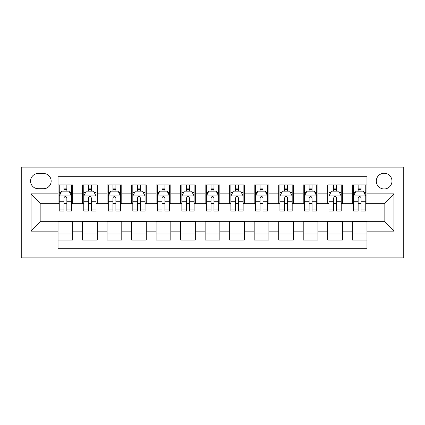 <?xml version="1.0" encoding="UTF-8"?>
<svg xmlns="http://www.w3.org/2000/svg" width="425" height="425" viewBox="0 0 425 425"><rect width="100%" height="100%" fill="white"/><g stroke="black" fill="none" stroke-linecap="round" stroke-linejoin="round"><path stroke-width="0.64" d="M384.136 173.267A7.847 7.847 0 0 0 376.29 181.114A7.847 7.847 0 0 0 384.136 188.96A7.847 7.847 0 0 0 391.983 181.114A7.847 7.847 0 0 0 384.136 173.267M21.25 257.858L403.75 257.858L403.75 167.142L21.25 167.142L21.25 257.858M366.972 184.917L352.261 184.917L352.261 193.864L342.454 193.864L342.454 203.671L352.261 203.671L352.261 193.864M342.454 193.864L342.454 184.917L327.739 184.917L327.739 193.864L317.932 193.864L317.932 203.671L327.739 203.671L327.739 193.864M317.932 193.864L317.932 184.917L303.222 184.917L303.222 193.864L293.415 193.864L293.415 203.671L303.222 203.671L303.222 193.864M293.415 193.864L293.415 184.917L278.704 184.917L278.704 193.864L268.892 193.864L268.892 203.671L278.704 203.671L278.704 193.864M268.892 193.864L268.892 184.917L254.182 184.917L254.182 193.864L244.375 193.864L244.375 203.671L254.182 203.671L254.182 193.864M244.375 193.864L244.375 184.917L229.665 184.917L229.665 193.864L219.858 193.864L219.858 203.671L229.665 203.671L229.665 193.864M219.858 193.864L219.858 184.917L205.142 184.917L205.142 193.864L195.335 193.864L195.335 203.671L205.142 203.671L205.142 193.864M195.335 193.864L195.335 184.917L180.625 184.917L180.625 193.864L170.818 193.864L170.818 203.671L180.625 203.671L180.625 193.864M170.818 193.864L170.818 184.917L156.108 184.917L156.108 193.864L146.296 193.864L146.296 203.671L156.108 203.671L156.108 193.864M146.296 193.864L146.296 184.917L131.585 184.917L131.585 193.864L121.778 193.864L121.778 203.671L131.585 203.671L131.585 193.864M121.778 193.864L121.778 184.917L107.068 184.917L107.068 193.864L97.261 193.864L97.261 203.671L107.068 203.671L107.068 193.864M97.261 193.864L97.261 184.917L82.546 184.917L82.546 203.671L72.739 203.671L72.739 184.917L58.028 184.917M58.028 240.083L72.739 240.083L72.739 221.329L82.546 221.329L82.546 240.083L97.261 240.083L97.261 221.329L107.068 221.329L107.068 231.136L97.261 231.136M107.068 231.136L107.068 240.083L121.778 240.083L121.778 221.329L131.585 221.329L131.585 231.136L121.778 231.136M131.585 231.136L131.585 240.083L146.296 240.083L146.296 221.329L156.108 221.329L156.108 231.136L146.296 231.136M156.108 231.136L156.108 240.083L170.818 240.083L170.818 221.329L180.625 221.329L180.625 231.136L170.818 231.136M180.625 231.136L180.625 240.083L195.335 240.083L195.335 221.329L205.142 221.329L205.142 231.136L195.335 231.136M205.142 231.136L205.142 240.083L219.858 240.083L219.858 221.329L229.665 221.329L229.665 231.136L219.858 231.136M229.665 231.136L229.665 240.083L244.375 240.083L244.375 221.329L254.182 221.329L254.182 231.136L244.375 231.136M254.182 231.136L254.182 240.083L268.892 240.083L268.892 221.329L278.704 221.329L278.704 231.136L268.892 231.136M278.704 231.136L278.704 240.083L293.415 240.083L293.415 221.329L303.222 221.329L303.222 231.136L293.415 231.136M303.222 231.136L303.222 240.083L317.932 240.083L317.932 221.329L327.739 221.329L327.739 231.136L317.932 231.136M327.739 231.136L327.739 240.083L342.454 240.083L342.454 221.329L352.261 221.329L352.261 231.136L342.454 231.136M38.17 188.716L43.562 188.716A7.602 7.602 0 0 0 51.165 181.114A7.602 7.602 0 0 0 43.562 173.517L38.17 173.517A7.602 7.602 0 0 0 30.568 181.114A7.602 7.602 0 0 0 38.17 188.716M366.972 193.864L366.972 176.704L58.028 176.704L58.028 203.671L40.864 203.671L40.864 221.329L58.028 221.329L58.028 248.296L366.972 248.296L366.972 221.329L384.136 221.329L384.136 203.671L366.972 203.671L366.972 193.864L393.943 193.864L393.943 231.136L366.972 231.136M58.028 231.136L31.057 231.136L31.057 193.864L58.028 193.864M352.261 231.136L352.261 240.083L366.972 240.083M58.028 191.048L59.256 191.048M63.915 191.048L66.858 191.048M71.517 191.048L72.739 191.048M58.028 203.426L59.256 203.426M63.915 203.426L66.858 203.426M71.517 203.426L72.739 203.426M58.028 221.574L72.739 221.574M58.028 233.952L72.739 233.952M82.546 203.426L83.773 203.426M88.432 203.426L91.375 203.426M96.034 203.426L97.261 203.426M82.546 191.048L83.773 191.048M88.432 191.048L91.375 191.048M96.034 191.048L97.261 191.048M82.546 221.574L97.261 221.574M82.546 233.952L97.261 233.952M107.068 221.574L121.778 221.574M107.068 233.952L121.778 233.952M107.068 191.048L108.295 191.048M112.954 191.048L115.892 191.048M120.551 191.048L121.778 191.048M107.068 203.426L108.295 203.426M112.954 203.426L115.892 203.426M120.551 203.426L121.778 203.426M131.585 221.574L146.296 221.574M131.585 233.952L146.296 233.952M131.585 191.048L132.812 191.048M137.472 191.048L140.415 191.048M145.074 191.048L146.296 191.048M131.585 203.426L132.812 203.426M137.472 203.426L140.415 203.426M145.074 203.426L146.296 203.426M156.108 221.574L170.818 221.574M156.108 233.952L170.818 233.952M156.108 191.048L157.33 191.048M161.989 191.048L164.932 191.048M169.591 191.048L170.818 191.048M156.108 203.426L157.33 203.426M161.989 203.426L164.932 203.426M169.591 203.426L170.818 203.426M180.625 221.574L195.335 221.574M180.625 233.952L195.335 233.952M180.625 191.048L181.852 191.048M186.511 191.048L189.454 191.048M194.108 191.048L195.335 191.048M180.625 203.426L181.852 203.426M186.511 203.426L189.454 203.426M194.108 203.426L195.335 203.426M205.142 221.574L219.858 221.574M205.142 233.952L219.858 233.952M205.142 191.048L206.369 191.048M211.028 191.048L213.972 191.048M218.631 191.048L219.858 191.048M205.142 203.426L206.369 203.426M211.028 203.426L213.972 203.426M218.631 203.426L219.858 203.426M229.665 221.574L244.375 221.574M229.665 233.952L244.375 233.952M229.665 191.048L230.892 191.048M235.546 191.048L238.489 191.048M243.148 191.048L244.375 191.048M229.665 203.426L230.892 203.426M235.546 203.426L238.489 203.426M243.148 203.426L244.375 203.426M254.182 221.574L268.892 221.574M254.182 233.952L268.892 233.952M254.182 191.048L255.409 191.048M260.068 191.048L263.011 191.048M267.67 191.048L268.892 191.048M254.182 203.426L255.409 203.426M260.068 203.426L263.011 203.426M267.67 203.426L268.892 203.426M278.704 221.574L293.415 221.574M278.704 233.952L293.415 233.952M278.704 191.048L279.926 191.048M284.585 191.048L287.528 191.048M292.188 191.048L293.415 191.048M278.704 203.426L279.926 203.426M284.585 203.426L287.528 203.426M292.188 203.426L293.415 203.426M303.222 221.574L317.932 221.574M303.222 233.952L317.932 233.952M303.222 191.048L304.449 191.048M309.108 191.048L312.046 191.048M316.705 191.048L317.932 191.048M303.222 203.426L304.449 203.426M309.108 203.426L312.046 203.426M316.705 203.426L317.932 203.426M327.739 221.574L342.454 221.574M327.739 233.952L342.454 233.952M327.739 191.048L328.966 191.048M333.625 191.048L336.568 191.048M341.227 191.048L342.454 191.048M327.739 203.426L328.966 203.426M333.625 203.426L336.568 203.426M341.227 203.426L342.454 203.426M352.261 221.574L366.972 221.574M352.261 233.952L366.972 233.952M352.261 191.048L353.483 191.048M358.142 191.048L361.085 191.048M365.744 191.048L366.972 191.048M352.261 203.426L353.483 203.426M358.142 203.426L361.085 203.426M365.744 203.426L366.972 203.426M40.864 203.671L31.057 193.864M40.864 221.329L31.057 231.136M393.943 193.864L384.136 203.671M393.943 231.136L384.136 221.329M66.858 188.105L63.915 188.105M71.517 209.031L66.858 209.031L66.858 211.028L71.517 211.028L71.517 196.074L69.062 191.17L61.705 191.17L59.256 196.074L59.256 211.028L63.915 211.028L63.915 209.031L59.256 209.031M59.256 196.074L59.256 184.917M71.517 196.074L71.517 184.917M63.915 191.17L63.915 184.917M66.858 184.917L66.858 191.17M66.858 209.031L66.858 197.912C65.875 196.021 64.897 196.021 63.915 197.912L63.915 209.031M91.375 188.105L88.432 188.105M96.034 209.031L91.375 209.031L91.375 211.028L96.034 211.028L96.034 196.074L93.58 191.17L86.227 191.17L83.773 196.074L83.773 211.028L88.432 211.028L88.432 209.031L83.773 209.031M83.773 196.074L83.773 184.917M96.034 196.074L96.034 184.917M88.432 191.17L88.432 184.917M91.375 184.917L91.375 191.17M91.375 209.031L91.375 197.912C90.397 196.021 89.415 196.021 88.432 197.912L88.432 209.031M115.892 188.105L112.954 188.105M120.551 209.031L115.892 209.031L115.892 211.028L120.551 211.028L120.551 196.074L118.102 191.17L110.744 191.17L108.295 196.074L108.295 211.028L112.954 211.028L112.954 209.031L108.295 209.031M108.295 196.074L108.295 184.917M120.551 196.074L120.551 184.917M112.954 191.17L112.954 184.917M115.892 184.917L115.892 191.17M115.892 209.031L115.892 197.912C114.915 196.021 113.932 196.021 112.954 197.912L112.954 209.031M140.415 188.105L137.472 188.105M145.074 209.031L140.415 209.031L140.415 211.028L145.074 211.028L145.074 196.074L142.619 191.17L135.267 191.17L132.812 196.074L132.812 211.028L137.472 211.028L137.472 209.031L132.812 209.031M132.812 196.074L132.812 184.917M145.074 196.074L145.074 184.917M137.472 191.17L137.472 184.917M140.415 184.917L140.415 191.17M140.415 209.031L140.415 197.912C139.432 196.021 138.454 196.021 137.472 197.912L137.472 209.031M164.932 188.105L161.989 188.105M169.591 209.031L164.932 209.031L164.932 211.028L169.591 211.028L169.591 196.074L167.142 191.17L159.784 191.17L157.33 196.074L157.33 211.028L161.989 211.028L161.989 209.031L157.33 209.031M157.33 196.074L157.33 184.917M169.591 196.074L169.591 184.917M161.989 191.17L161.989 184.917M164.932 184.917L164.932 191.17M164.932 209.031L164.932 197.912C163.954 196.021 162.972 196.021 161.989 197.912L161.989 209.031M189.454 188.105L186.511 188.105M194.108 209.031L189.454 209.031L189.454 211.028L194.108 211.028L194.108 196.074L191.659 191.17L184.301 191.17L181.852 196.074L181.852 211.028L186.511 211.028L186.511 209.031L181.852 209.031M181.852 196.074L181.852 184.917M194.108 196.074L194.108 184.917M186.511 191.17L186.511 184.917M189.454 184.917L189.454 191.17M189.454 209.031L189.454 197.912C188.472 196.021 187.494 196.021 186.511 197.912L186.511 209.031M213.972 188.105L211.028 188.105M218.631 209.031L213.972 209.031L213.972 211.028L218.631 211.028L218.631 196.074L216.176 191.17L208.824 191.17L206.369 196.074L206.369 211.028L211.028 211.028L211.028 209.031L206.369 209.031M206.369 196.074L206.369 184.917M218.631 196.074L218.631 184.917M211.028 191.17L211.028 184.917M213.972 184.917L213.972 191.17M213.972 209.031L213.972 197.912C212.994 196.021 212.011 196.021 211.028 197.912L211.028 209.031M238.489 188.105L235.546 188.105M243.148 209.031L238.489 209.031L238.489 211.028L243.148 211.028L243.148 196.074L240.699 191.17L233.341 191.17L230.892 196.074L230.892 211.028L235.546 211.028L235.546 209.031L230.892 209.031M230.892 196.074L230.892 184.917M243.148 196.074L243.148 184.917M235.546 191.17L235.546 184.917M238.489 184.917L238.489 191.17M238.489 209.031L238.489 197.912C237.511 196.021 236.528 196.021 235.546 197.912L235.546 209.031M263.011 188.105L260.068 188.105M267.67 209.031L263.011 209.031L263.011 211.028L267.67 211.028L267.67 196.074L265.216 191.17L257.858 191.17L255.409 196.074L255.409 211.028L260.068 211.028L260.068 209.031L255.409 209.031M255.409 196.074L255.409 184.917M267.67 196.074L267.67 184.917M260.068 191.17L260.068 184.917M263.011 184.917L263.011 191.17M263.011 209.031L263.011 197.912C262.028 196.021 261.051 196.021 260.068 197.912L260.068 209.031M287.528 188.105L284.585 188.105M292.188 209.031L287.528 209.031L287.528 211.028L292.188 211.028L292.188 196.074L289.733 191.17L282.381 191.17L279.926 196.074L279.926 211.028L284.585 211.028L284.585 209.031L279.926 209.031M279.926 196.074L279.926 184.917M292.188 196.074L292.188 184.917M284.585 191.17L284.585 184.917M287.528 184.917L287.528 191.17M287.528 209.031L287.528 197.912C286.551 196.021 285.568 196.021 284.585 197.912L284.585 209.031M312.046 188.105L309.108 188.105M316.705 209.031L312.046 209.031L312.046 211.028L316.705 211.028L316.705 196.074L314.256 191.17L306.898 191.17L304.449 196.074L304.449 211.028L309.108 211.028L309.108 209.031L304.449 209.031M304.449 196.074L304.449 184.917M316.705 196.074L316.705 184.917M309.108 191.17L309.108 184.917M312.046 184.917L312.046 191.17M312.046 209.031L312.046 197.912C311.068 196.021 310.085 196.021 309.108 197.912L309.108 209.031M336.568 188.105L333.625 188.105M341.227 209.031L336.568 209.031L336.568 211.028L341.227 211.028L341.227 196.074L338.773 191.17L331.42 191.17L328.966 196.074L328.966 211.028L333.625 211.028L333.625 209.031L328.966 209.031M328.966 196.074L328.966 184.917M341.227 196.074L341.227 184.917M333.625 191.17L333.625 184.917M336.568 184.917L336.568 191.17M336.568 209.031L336.568 197.912C335.585 196.021 334.608 196.021 333.625 197.912L333.625 209.031M361.085 188.105L358.142 188.105M365.744 209.031L361.085 209.031L361.085 211.028L365.744 211.028L365.744 196.074L363.295 191.17L355.938 191.17L353.483 196.074L353.483 211.028L358.142 211.028L358.142 209.031L353.483 209.031M353.483 196.074L353.483 184.917M365.744 196.074L365.744 184.917M358.142 191.17L358.142 184.917M361.085 184.917L361.085 191.17M361.085 209.031L361.085 197.912C360.108 196.021 359.125 196.021 358.142 197.912L358.142 209.031M82.546 231.136L72.739 231.136M82.546 193.864L72.739 193.864M71.453 195.952L59.314 195.952M59.256 192.52L61.03 192.52M69.737 192.52L71.517 192.52M63.915 201.753L59.256 201.753M71.517 201.753L66.858 201.753M66.858 189.662L63.915 189.662M95.97 195.952L83.837 195.952M83.773 192.52L85.552 192.52M94.254 192.52L96.034 192.52M88.432 201.753L83.773 201.753M96.034 201.753L91.375 201.753M91.375 189.662L88.432 189.662M120.493 195.952L108.354 195.952M108.295 192.52L110.07 192.52M118.777 192.52L120.551 192.52M112.954 201.753L108.295 201.753M120.551 201.753L115.892 201.753M115.892 189.662L112.954 189.662M145.01 195.952L132.876 195.952M132.812 192.52L134.592 192.52M143.294 192.52L145.074 192.52M137.472 201.753L132.812 201.753M145.074 201.753L140.415 201.753M140.415 189.662L137.472 189.662M169.532 195.952L157.393 195.952M157.33 192.52L159.109 192.52M167.817 192.52L169.591 192.52M161.989 201.753L157.33 201.753M169.591 201.753L164.932 201.753M164.932 189.662L161.989 189.662M194.05 195.952L181.911 195.952M181.852 192.52L183.627 192.52M192.334 192.52L194.108 192.52M186.511 201.753L181.852 201.753M194.108 201.753L189.454 201.753M189.454 189.662L186.511 189.662M218.567 195.952L206.433 195.952M206.369 192.52L208.149 192.52M216.851 192.52L218.631 192.52M211.028 201.753L206.369 201.753M218.631 201.753L213.972 201.753M213.972 189.662L211.028 189.662M243.089 195.952L230.95 195.952M230.892 192.52L232.666 192.52M241.373 192.52L243.148 192.52M235.546 201.753L230.892 201.753M243.148 201.753L238.489 201.753M238.489 189.662L235.546 189.662M267.607 195.952L255.468 195.952M255.409 192.52L257.183 192.52M265.891 192.52L267.67 192.52M260.068 201.753L255.409 201.753M267.67 201.753L263.011 201.753M263.011 189.662L260.068 189.662M292.124 195.952L279.99 195.952M279.926 192.52L281.706 192.52M290.408 192.52L292.188 192.52M284.585 201.753L279.926 201.753M292.188 201.753L287.528 201.753M287.528 189.662L284.585 189.662M316.646 195.952L304.507 195.952M304.449 192.52L306.223 192.52M314.93 192.52L316.705 192.52M309.108 201.753L304.449 201.753M316.705 201.753L312.046 201.753M312.046 189.662L309.108 189.662M341.163 195.952L329.03 195.952M328.966 192.52L330.746 192.52M339.447 192.52L341.227 192.52M333.625 201.753L328.966 201.753M341.227 201.753L336.568 201.753M336.568 189.662L333.625 189.662M365.686 195.952L353.547 195.952M353.483 192.52L355.263 192.52M363.97 192.52L365.744 192.52M358.142 201.753L353.483 201.753M365.744 201.753L361.085 201.753M361.085 189.662L358.142 189.662"/></g></svg>
